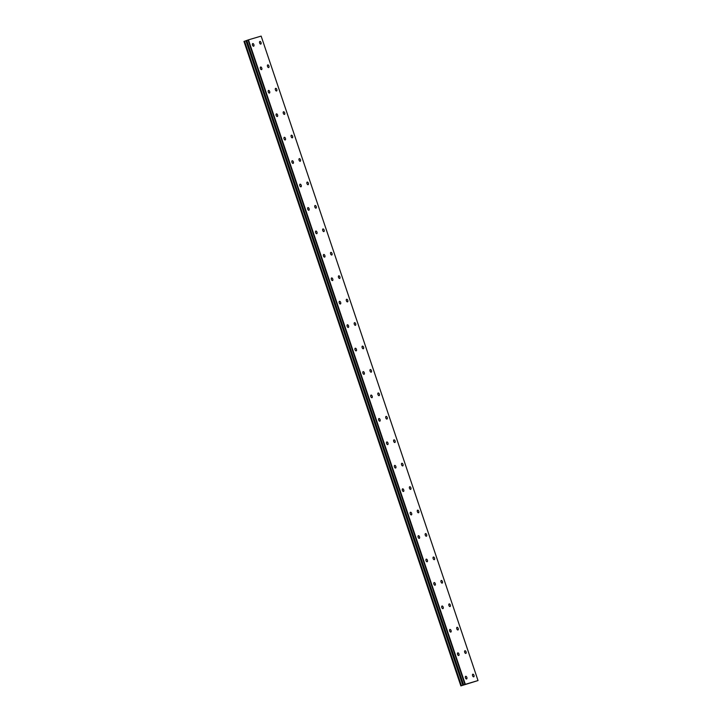 <?xml version="1.0" encoding="UTF-8"?>
<svg xmlns="http://www.w3.org/2000/svg" width="722" height="722" viewBox="0 0 722 722"><rect width="100%" height="100%" fill="white"/><g stroke="black" fill="none" stroke-linecap="round" stroke-linejoin="round"><path stroke-width="1.08" d="M253.9 44.683A1.39 0.722 70.6 0 0 252.745 43.573A1.39 0.722 70.6 0 0 252.51 45.098A1.39 0.722 70.6 0 0 253.666 46.199A1.39 0.722 70.6 0 0 253.9 44.683M261.788 68.121A1.39 0.722 70.6 0 0 260.633 67.011A1.39 0.722 70.6 0 0 260.398 68.527A1.39 0.722 70.6 0 0 261.554 69.637A1.39 0.722 70.6 0 0 261.788 68.121M473.966 675.314A1.39 0.722 70.6 0 0 472.811 674.204A1.39 0.722 70.6 0 0 472.576 675.729A1.39 0.722 70.6 0 0 473.731 676.83A1.39 0.722 70.6 0 0 473.966 675.314M466.078 651.876A1.39 0.722 70.6 0 0 464.923 650.775A1.39 0.722 70.6 0 0 464.688 652.291A1.39 0.722 70.6 0 0 465.843 653.401A1.39 0.722 70.6 0 0 466.078 651.876M458.199 628.447A1.39 0.722 70.6 0 0 457.035 627.337A1.39 0.722 70.6 0 0 456.8 628.853A1.39 0.722 70.6 0 0 457.965 629.963A1.39 0.722 70.6 0 0 458.199 628.447M450.311 605.009A1.39 0.722 70.6 0 0 449.147 603.908A1.39 0.722 70.6 0 0 448.913 605.424A1.39 0.722 70.6 0 0 450.077 606.525A1.39 0.722 70.6 0 0 450.311 605.009M442.424 581.571A1.39 0.722 70.6 0 0 441.259 580.47A1.39 0.722 70.6 0 0 441.025 581.986A1.39 0.722 70.6 0 0 442.189 583.096A1.39 0.722 70.6 0 0 442.424 581.571M434.536 558.142A1.39 0.722 70.6 0 0 433.38 557.032A1.39 0.722 70.6 0 0 433.137 558.548A1.39 0.722 70.6 0 0 434.301 559.658A1.39 0.722 70.6 0 0 434.536 558.142M426.648 534.704A1.39 0.722 70.6 0 0 425.493 533.603A1.39 0.722 70.6 0 0 425.258 535.119A1.39 0.722 70.6 0 0 426.413 536.22A1.39 0.722 70.6 0 0 426.648 534.704M418.76 511.275A1.39 0.722 70.6 0 0 417.605 510.165A1.39 0.722 70.6 0 0 417.37 511.681A1.39 0.722 70.6 0 0 418.525 512.791A1.39 0.722 70.6 0 0 418.76 511.275M410.872 487.837A1.39 0.722 70.6 0 0 409.717 486.727A1.39 0.722 70.6 0 0 409.482 488.252A1.39 0.722 70.6 0 0 410.637 489.354A1.39 0.722 70.6 0 0 410.872 487.837M402.993 464.399A1.39 0.722 70.6 0 0 401.829 463.298A1.39 0.722 70.6 0 0 401.594 464.815A1.39 0.722 70.6 0 0 402.75 465.916A1.39 0.722 70.6 0 0 402.993 464.399M395.105 440.971A1.39 0.722 70.6 0 0 393.941 439.86A1.39 0.722 70.6 0 0 393.707 441.377A1.39 0.722 70.6 0 0 394.871 442.487A1.39 0.722 70.6 0 0 395.105 440.971M387.218 417.533A1.39 0.722 70.6 0 0 386.053 416.423A1.39 0.722 70.6 0 0 385.819 417.948A1.39 0.722 70.6 0 0 386.983 419.049A1.39 0.722 70.6 0 0 387.218 417.533M379.33 394.095A1.39 0.722 70.6 0 0 378.166 392.994A1.39 0.722 70.6 0 0 377.931 394.51A1.39 0.722 70.6 0 0 379.095 395.62A1.39 0.722 70.6 0 0 379.33 394.095M371.442 370.666A1.39 0.722 70.6 0 0 370.287 369.556A1.39 0.722 70.6 0 0 370.052 371.072A1.39 0.722 70.6 0 0 371.207 372.182A1.39 0.722 70.6 0 0 371.442 370.666M363.554 347.228A1.39 0.722 70.6 0 0 362.399 346.118A1.39 0.722 70.6 0 0 362.164 347.643A1.39 0.722 70.6 0 0 363.319 348.744A1.39 0.722 70.6 0 0 363.554 347.228M355.666 323.79A1.39 0.722 70.6 0 0 354.511 322.689A1.39 0.722 70.6 0 0 354.276 324.205A1.39 0.722 70.6 0 0 355.432 325.315A1.39 0.722 70.6 0 0 355.666 323.79M347.778 300.361A1.39 0.722 70.6 0 0 346.623 299.251A1.39 0.722 70.6 0 0 346.389 300.767A1.39 0.722 70.6 0 0 347.544 301.877A1.39 0.722 70.6 0 0 347.778 300.361M339.9 276.923A1.39 0.722 70.6 0 0 338.735 275.822A1.39 0.722 70.6 0 0 338.501 277.338A1.39 0.722 70.6 0 0 339.665 278.439A1.39 0.722 70.6 0 0 339.9 276.923M332.012 253.485A1.39 0.722 70.6 0 0 330.847 252.384A1.39 0.722 70.6 0 0 330.613 253.9A1.39 0.722 70.6 0 0 331.777 255.01A1.39 0.722 70.6 0 0 332.012 253.485M324.124 230.056A1.39 0.722 70.6 0 0 322.96 228.946A1.39 0.722 70.6 0 0 322.725 230.462A1.39 0.722 70.6 0 0 323.889 231.572A1.39 0.722 70.6 0 0 324.124 230.056M316.236 206.618A1.39 0.722 70.6 0 0 315.081 205.517A1.39 0.722 70.6 0 0 314.837 207.034A1.39 0.722 70.6 0 0 316.001 208.135A1.39 0.722 70.6 0 0 316.236 206.618M308.348 183.189A1.39 0.722 70.6 0 0 307.193 182.079A1.39 0.722 70.6 0 0 306.958 183.596A1.39 0.722 70.6 0 0 308.113 184.706A1.39 0.722 70.6 0 0 308.348 183.189M269.676 91.55A1.39 0.722 70.6 0 0 268.521 90.449A1.39 0.722 70.6 0 0 268.286 91.965A1.39 0.722 70.6 0 0 269.441 93.075A1.39 0.722 70.6 0 0 269.676 91.55M277.564 114.988A1.39 0.722 70.6 0 0 276.409 113.877A1.39 0.722 70.6 0 0 276.165 115.403A1.39 0.722 70.6 0 0 277.329 116.504A1.39 0.722 70.6 0 0 277.564 114.988M285.452 138.425A1.39 0.722 70.6 0 0 284.287 137.315A1.39 0.722 70.6 0 0 284.053 138.832A1.39 0.722 70.6 0 0 285.217 139.942A1.39 0.722 70.6 0 0 285.452 138.425M293.34 161.854A1.39 0.722 70.6 0 0 292.175 160.753A1.39 0.722 70.6 0 0 291.941 162.269A1.39 0.722 70.6 0 0 293.105 163.38A1.39 0.722 70.6 0 0 293.34 161.854M301.227 185.292A1.39 0.722 70.6 0 0 300.063 184.182A1.39 0.722 70.6 0 0 299.829 185.707A1.39 0.722 70.6 0 0 300.993 186.808A1.39 0.722 70.6 0 0 301.227 185.292M309.106 208.73A1.39 0.722 70.6 0 0 307.951 207.62A1.39 0.722 70.6 0 0 307.716 209.136A1.39 0.722 70.6 0 0 308.872 210.246A1.39 0.722 70.6 0 0 309.106 208.73M316.994 232.159A1.39 0.722 70.6 0 0 315.839 231.058A1.39 0.722 70.6 0 0 315.604 232.574A1.39 0.722 70.6 0 0 316.759 233.675A1.39 0.722 70.6 0 0 316.994 232.159M324.882 255.597A1.39 0.722 70.6 0 0 323.727 254.487A1.39 0.722 70.6 0 0 323.492 256.012A1.39 0.722 70.6 0 0 324.647 257.113A1.39 0.722 70.6 0 0 324.882 255.597M332.77 279.026A1.39 0.722 70.6 0 0 331.615 277.925A1.39 0.722 70.6 0 0 331.38 279.441A1.39 0.722 70.6 0 0 332.535 280.551A1.39 0.722 70.6 0 0 332.77 279.026M340.658 302.464A1.39 0.722 70.6 0 0 339.493 301.363A1.39 0.722 70.6 0 0 339.259 302.879A1.39 0.722 70.6 0 0 340.423 303.98A1.39 0.722 70.6 0 0 340.658 302.464M348.546 325.902A1.39 0.722 70.6 0 0 347.381 324.792A1.39 0.722 70.6 0 0 347.147 326.308A1.39 0.722 70.6 0 0 348.311 327.418A1.39 0.722 70.6 0 0 348.546 325.902M356.433 349.331A1.39 0.722 70.6 0 0 355.269 348.23A1.39 0.722 70.6 0 0 355.034 349.746A1.39 0.722 70.6 0 0 356.199 350.856A1.39 0.722 70.6 0 0 356.433 349.331M364.312 372.769A1.39 0.722 70.6 0 0 363.157 371.659A1.39 0.722 70.6 0 0 362.922 373.184A1.39 0.722 70.6 0 0 364.078 374.285A1.39 0.722 70.6 0 0 364.312 372.769M372.2 396.207A1.39 0.722 70.6 0 0 371.045 395.096A1.39 0.722 70.6 0 0 370.81 396.613A1.39 0.722 70.6 0 0 371.965 397.723A1.39 0.722 70.6 0 0 372.2 396.207M380.088 419.635A1.39 0.722 70.6 0 0 378.933 418.534A1.39 0.722 70.6 0 0 378.698 420.051A1.39 0.722 70.6 0 0 379.853 421.161A1.39 0.722 70.6 0 0 380.088 419.635M387.976 443.073A1.39 0.722 70.6 0 0 386.821 441.963A1.39 0.722 70.6 0 0 386.586 443.488A1.39 0.722 70.6 0 0 387.741 444.59A1.39 0.722 70.6 0 0 387.976 443.073M458.957 653.988A1.39 0.722 70.6 0 0 457.793 652.878A1.39 0.722 70.6 0 0 457.558 654.394A1.39 0.722 70.6 0 0 458.723 655.504A1.39 0.722 70.6 0 0 458.957 653.988M466.845 677.417A1.39 0.722 70.6 0 0 465.681 676.315A1.39 0.722 70.6 0 0 465.446 677.832A1.39 0.722 70.6 0 0 466.611 678.942A1.39 0.722 70.6 0 0 466.845 677.417M261.03 42.58A1.39 0.722 70.6 0 0 259.866 41.47A1.39 0.722 70.6 0 0 259.631 42.986A1.39 0.722 70.6 0 0 260.795 44.096A1.39 0.722 70.6 0 0 261.03 42.58M268.918 66.009A1.39 0.722 70.6 0 0 267.754 64.908A1.39 0.722 70.6 0 0 267.519 66.424A1.39 0.722 70.6 0 0 268.683 67.534A1.39 0.722 70.6 0 0 268.918 66.009M276.806 89.447A1.39 0.722 70.6 0 0 275.642 88.337A1.39 0.722 70.6 0 0 275.407 89.862A1.39 0.722 70.6 0 0 276.571 90.963A1.39 0.722 70.6 0 0 276.806 89.447M284.694 112.885A1.39 0.722 70.6 0 0 283.529 111.775A1.39 0.722 70.6 0 0 283.295 113.291A1.39 0.722 70.6 0 0 284.45 114.401A1.39 0.722 70.6 0 0 284.694 112.885M292.572 136.314A1.39 0.722 70.6 0 0 291.417 135.213A1.39 0.722 70.6 0 0 291.183 136.729A1.39 0.722 70.6 0 0 292.338 137.83A1.39 0.722 70.6 0 0 292.572 136.314M300.46 159.752A1.39 0.722 70.6 0 0 299.305 158.641A1.39 0.722 70.6 0 0 299.07 160.167A1.39 0.722 70.6 0 0 300.226 161.268A1.39 0.722 70.6 0 0 300.46 159.752M451.07 630.55A1.39 0.722 70.6 0 0 449.914 629.449A1.39 0.722 70.6 0 0 449.68 630.965A1.39 0.722 70.6 0 0 450.835 632.066A1.39 0.722 70.6 0 0 451.07 630.55M443.182 607.112A1.39 0.722 70.6 0 0 442.026 606.011A1.39 0.722 70.6 0 0 441.792 607.527A1.39 0.722 70.6 0 0 442.947 608.637A1.39 0.722 70.6 0 0 443.182 607.112M435.294 583.683A1.39 0.722 70.6 0 0 434.139 582.573A1.39 0.722 70.6 0 0 433.904 584.089A1.39 0.722 70.6 0 0 435.059 585.199A1.39 0.722 70.6 0 0 435.294 583.683M427.406 560.245A1.39 0.722 70.6 0 0 426.251 559.144A1.39 0.722 70.6 0 0 426.016 560.66A1.39 0.722 70.6 0 0 427.171 561.761A1.39 0.722 70.6 0 0 427.406 560.245M419.527 536.816A1.39 0.722 70.6 0 0 418.363 535.706A1.39 0.722 70.6 0 0 418.128 537.222A1.39 0.722 70.6 0 0 419.292 538.332A1.39 0.722 70.6 0 0 419.527 536.816M411.639 513.378A1.39 0.722 70.6 0 0 410.475 512.268A1.39 0.722 70.6 0 0 410.24 513.793A1.39 0.722 70.6 0 0 411.405 514.894A1.39 0.722 70.6 0 0 411.639 513.378M403.751 489.94A1.39 0.722 70.6 0 0 402.587 488.839A1.39 0.722 70.6 0 0 402.353 490.355A1.39 0.722 70.6 0 0 403.517 491.456A1.39 0.722 70.6 0 0 403.751 489.94M395.864 466.511A1.39 0.722 70.6 0 0 394.708 465.401A1.39 0.722 70.6 0 0 394.465 466.917A1.39 0.722 70.6 0 0 395.629 468.027A1.39 0.722 70.6 0 0 395.864 466.511M460.853 685.9L243.973 41.443L244.46 41.271L461.34 685.719L460.853 685.9L478.027 680.557L465.329 684.312L248.449 39.854L261.147 36.1L478.027 680.557M465.329 684.312L462.865 685.187L245.976 40.73L244.46 41.271M461.34 685.719L462.82 685.205L245.94 40.748L462.865 685.187M245.976 40.73L248.449 39.854M464.923 684.447L248.043 39.99M463.632 684.898L246.753 40.441M244.027 41.425L460.907 685.873M463.443 684.979L246.563 40.531M461.43 685.692L244.55 41.235"/></g></svg>
